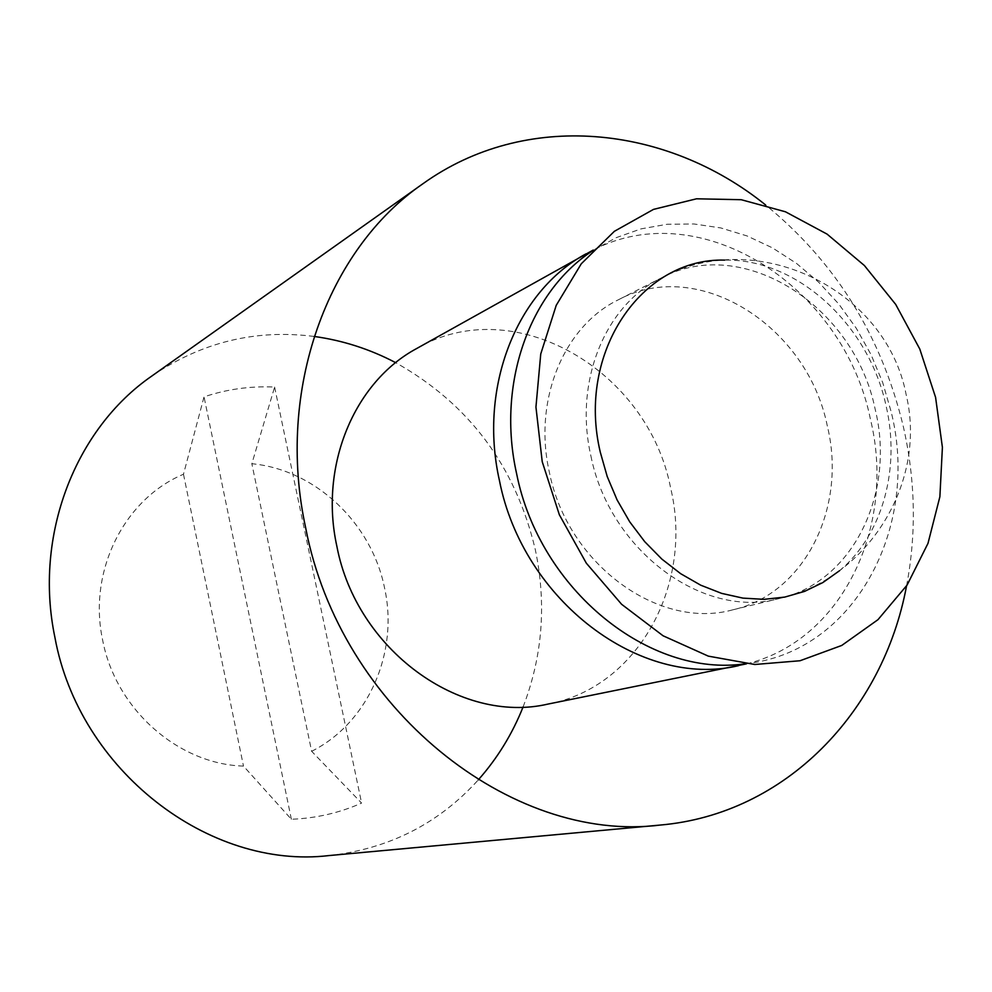 <?xml version="1.0" encoding="UTF-8"?>
<svg xmlns="http://www.w3.org/2000/svg" width="992" height="992" viewBox="0 0 992 992"><rect width="100%" height="100%" fill="white"/><g stroke="black" fill="none" stroke-linecap="round" stroke-linejoin="round"><path stroke-width="0.74" stroke-dasharray="4.96 3.72" d="M827.34 426.089C807.376 325.872 698.306 256.544 618.314 299.807C563.778 326.306 532.927 400.247 549.382 472.291C567.474 564.262 658.961 630.478 733.001 609.77C805.144 593.526 847.156 507.172 827.34 426.089M548.068 704.06C638.6 687.307 693.755 583.891 670.642 488.076C648.111 370.028 513.658 291.276 416.541 348.601M746.356 663.884C842.431 640.807 896.607 525.76 870.356 418.934C843.87 287.085 700.922 193.948 593.228 250.046M839.616 570.648C882.731 534.8 900.699 467.951 885.992 405.468C868.645 324.694 796.998 258.478 724.718 260.115M745.178 663.76C853.715 652.947 920.378 528.29 891.151 411.73L882.731 382.639L871.05 354.665L856.319 328.315L838.786 304.036L818.747 282.274L796.526 263.438L772.508 247.888L747.1 235.96L720.762 227.924L693.954 223.969L667.194 224.266L641.006 228.879L615.896 237.782L592.422 250.889M906.552 585.9C916.558 533.361 915.467 480.215 903.303 426.473C881.504 335.966 835.611 262.136 765.601 204.972M523.082 706.961C542.599 656.22 546.666 603.706 535.258 549.419C515.431 466.017 468.906 403.769 395.684 362.663M314.129 336.449C255.601 328.984 201.45 342.215 151.689 376.129M311.637 751.304C368.702 722.635 398.92 652.19 384.524 587.797C371.578 523.106 315.468 469.687 251.844 463.723L274.61 387.066C250.517 385.913 226.982 389.174 204.03 396.862L183.483 474.25C124.36 498.852 87.78 571.082 102.622 639.989C115.605 709.218 178.25 764.237 243.486 766.097L291.375 819.268C316.076 818.288 339.475 812.894 361.609 803.086L311.637 751.304L251.844 463.723M274.61 387.066L361.609 803.086M291.375 819.268L204.03 396.862M183.483 474.25L243.486 766.097M329.071 855.563C388.926 848.916 438.65 823.707 478.231 779.948M590.897 455.923C609.745 551.044 703.812 619.702 779.464 598.486C853.219 581.87 895.751 492.925 875.18 409.274C854.397 305.908 742.723 233.901 660.932 278.132C605.182 305.189 573.773 381.424 590.897 455.923M733.001 609.77L779.464 598.486C867.504 578.968 927.198 482.992 906.266 395.2C886.402 288.573 756.04 226.151 660.932 278.132L618.314 299.807"/><path stroke-width="1.49" d="M593.228 250.046L416.541 348.601C354.342 382.044 319.064 465.657 336.871 546.307C356.512 649.958 460.362 724.668 548.068 704.06L746.356 663.884M586.024 253.84C516.956 290.842 478.256 386.793 499.447 480.587C523.057 601.152 641.167 688.845 738.408 665.694M724.718 260.115C641.688 257.697 576.439 352.445 600.296 452.203L607.24 476.606L617.123 499.98L629.722 521.842L644.738 541.682L661.85 559.091L680.661 573.686L700.736 585.193L721.643 593.377L742.909 598.114L764.1 599.342L784.771 597.085L804.487 591.43L822.889 582.54L839.616 570.648M592.422 250.889C529.505 291.884 496.434 384.053 516.609 473.655C539.673 589.98 649.438 677.933 745.178 663.76M765.601 204.972C666.016 124.657 525.351 110.248 422.927 183.743C327.496 249.252 275.689 390.005 305.635 527.694C340.144 708.325 510.843 843.783 660.213 825.059C785.8 814.196 883.215 711.698 906.552 585.9M935.58 397.358L919.782 349.023L895.702 304.42L864.379 265.521L827.092 234.124L785.441 211.78L741.247 199.714L696.533 198.797L653.505 209.386L614.37 231.31L581.287 263.773L556.227 305.338L540.752 353.958L535.94 407.067L542.227 461.714L559.352 514.774L586.346 563.208L621.612 604.289L663.078 635.785L708.313 656.134L754.8 664.491L800.036 660.746L841.749 645.445L877.957 619.69L907.11 585.044L927.991 543.368L939.883 496.732L942.4 447.318L935.58 397.358M395.684 362.663C369.88 349.122 342.699 340.38 314.129 336.449M422.927 183.743L151.689 376.129C75.293 428.854 33.592 535.432 54.882 637.248C79.149 770.672 209.2 869.897 329.071 855.563L660.213 825.059M478.231 779.948C497.352 758.372 512.306 734.043 523.082 706.961"/></g></svg>
